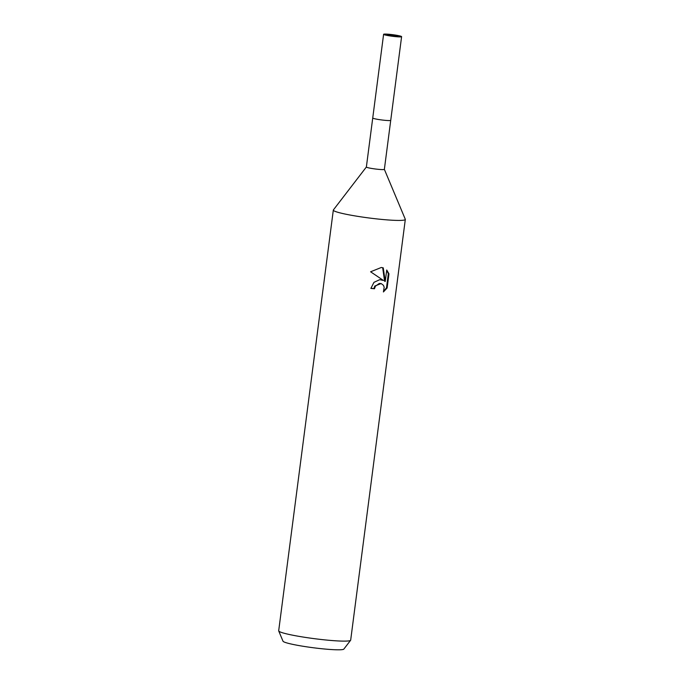<?xml version="1.0" encoding="UTF-8"?>
<svg xmlns="http://www.w3.org/2000/svg" width="684" height="684" viewBox="0 0 684 684"><rect width="100%" height="100%" fill="white"/><g stroke="black" fill="none" stroke-linecap="round" stroke-linejoin="round"><path stroke-width="1.03" d="M383.604 34.32A9.072 0.804 7.4 0 0 388.084 35.611A9.072 0.804 7.4 0 0 397.147 36.774A9.072 0.804 7.4 0 0 401.602 36.654A9.072 0.804 7.4 0 0 397.122 35.363A9.072 0.804 7.4 0 0 388.059 34.2A9.072 0.804 7.4 0 0 383.604 34.32L372.737 117.981A9.072 0.804 7.4 0 0 373.968 118.563A9.072 0.804 7.4 0 0 384.04 120.23A9.072 0.804 7.4 0 0 390.735 120.316L384.365 169.35A9.072 0.804 7.4 0 0 384.365 169.307M373.968 118.554A9.072 0.804 7.4 0 0 384.263 120.256A9.072 0.804 7.4 0 0 390.726 120.273M367.599 167.597A9.072 0.804 7.4 0 0 377.671 169.264A9.072 0.804 7.4 0 0 384.365 169.35L405.287 219.265A36.295 3.223 7.4 0 1 379.432 219.188A36.295 3.223 7.4 0 1 338.247 212.399A36.295 3.223 7.4 0 1 333.39 209.928L366.376 166.999A9.072 0.804 7.4 0 0 366.368 167.016A9.072 0.804 7.4 0 0 367.599 167.597M379.74 279.671L383.476 280.483L370.591 271.787L381.33 267.47L383.254 267.863L385.237 281.466L386.734 270L388.965 273.839L387.135 287.981L383.416 291.957L384.169 287.212L383.442 285.305L381.15 283.552L379.252 283.467L375.388 286.211L374.49 288.759A36.303 3.223 -172.6 0 1 370.882 288.417L373.96 282.347L379.74 279.671M333.407 209.911A36.303 3.223 7.4 0 0 333.322 210.082L278.687 630.776A36.303 3.223 7.4 0 0 278.713 630.947A36.303 3.223 7.4 0 0 332.869 640.609A36.303 3.223 7.4 0 0 350.61 640.284A36.303 3.223 7.4 0 0 350.678 640.13L405.313 219.436A36.303 3.223 7.4 0 0 405.279 219.248M333.322 210.082A36.303 3.223 7.4 0 0 351.234 215.246A36.303 3.223 7.4 0 0 387.503 219.915A36.303 3.223 7.4 0 0 405.313 219.436M278.713 630.947L283.005 641.207A30.712 2.727 7.4 0 0 328.824 649.372A30.712 2.727 7.4 0 0 343.838 649.107L350.61 640.284M370.899 288.297A35.089 3.121 7.4 0 0 373.883 288.588L374.781 286.04L381.15 283.552M373.883 288.588L374.49 288.759M383.835 291.008L386.494 287.802L388.332 273.66L388.965 273.839M386.494 287.802L387.135 287.981M381.783 279.824L383.476 280.483M388.332 273.66L386.665 270.471M385.237 281.466L384.622 281.286L382.655 267.692M389.871 34.713A5.446 0.487 7.4 0 0 387.204 34.79A5.446 0.487 7.4 0 0 389.889 35.559A5.446 0.487 7.4 0 0 395.326 36.261A5.446 0.487 7.4 0 0 398.002 36.192A5.446 0.487 7.4 0 0 395.318 35.414A5.446 0.487 7.4 0 0 389.871 34.713M366.368 167.016L372.737 117.981A9.072 0.804 7.4 0 0 377.217 119.272A9.072 0.804 7.4 0 0 386.28 120.435A9.072 0.804 7.4 0 0 390.735 120.316L401.602 36.654"/></g></svg>
